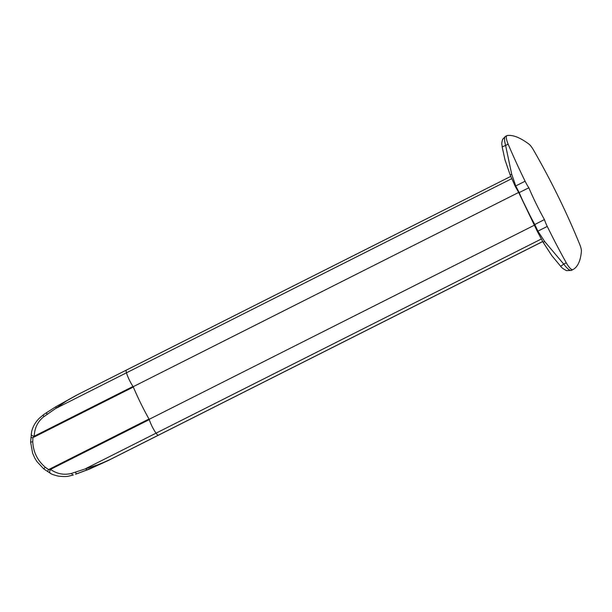 <?xml version="1.0" encoding="UTF-8"?>
<svg xmlns="http://www.w3.org/2000/svg" width="612" height="612" viewBox="0 0 612 612"><rect width="100%" height="100%" fill="white"/><g stroke="black" fill="none" stroke-linecap="round" stroke-linejoin="round"><path stroke-width="0.92" d="M572.771 269.67A10.679 2.876 63.3 0 0 572.886 269.624A10.679 2.876 63.3 0 0 572.901 269.617A148.846 40.086 63.3 0 0 581.4 251.325A10.679 2.876 63.3 0 0 579.809 244.616A213.542 57.505 63.3 0 0 533.381 149.833A10.679 2.876 63.3 0 0 528.86 144.072A148.846 40.086 63.3 0 0 507.21 135.527A10.679 2.876 63.3 0 0 507.073 135.558A10.679 2.876 63.3 0 0 506.966 135.604A10.679 2.876 63.3 0 0 508.151 144.18A213.06 57.375 63.3 0 0 525.111 181.221A17.021 4.582 63.3 0 0 528.844 187.785A91.823 24.725 63.3 0 0 544.42 219.57A17.021 4.582 63.3 0 0 547.258 226.425A213.06 57.375 63.3 0 0 566.268 262.8A10.679 2.876 63.3 0 0 572.771 269.67M571.218 270.466L571.241 270.443C569.52 270.55 567.018 268.438 563.721 264.086L560.684 266.304L557.402 262.341M560.684 266.304L560.691 266.335C561.541 267.651 563.476 269.081 566.505 270.619L571.356 270.397L572.886 269.624L571.241 270.443M158.906 434.979L107.658 460.805L97.798 464.799L71.528 473.405C64.038 475.287 57.023 473.948 50.498 469.396L48.57 469.611L45.196 467.17C37.416 460.469 33.27 452.008 32.765 441.795L32.91 437.641L34.234 436.203C34.54 428.017 37.715 421.53 43.773 416.749L66.509 400.937L77.479 394.725L126.378 370.084M30.914 437.618L32.91 437.641L133.324 387.044L133.011 386.463A16.019 4.315 -116.7 0 1 129.43 380.182A16.019 4.315 -116.7 0 1 128.918 379.119A16.019 4.315 -116.7 0 1 126.462 372.815A5.34 1.438 -116.7 0 1 126.11 370.903A5.34 1.438 -116.7 0 1 126.432 370.053A5.34 1.438 -116.7 0 1 126.455 370.046M542.737 241.556L158.982 434.941A55.524 14.948 -116.7 0 1 158.401 435.178A5.34 1.438 -116.7 0 1 156.037 433.174A5.34 1.438 -116.7 0 1 156.029 433.174A16.019 4.315 -116.7 0 1 151.96 426.166A16.019 4.315 -116.7 0 1 151.447 425.103A16.019 4.315 -116.7 0 1 149.16 419.327L534.605 225.086M50.582 473.313C49.396 472.808 49.365 471.5 50.498 469.396L149.259 419.633L148.976 419.006L48.57 469.611L47.499 471.469M149.16 419.327A90.752 24.442 -116.7 0 1 148.991 419.029A90.752 24.442 -116.7 0 1 140.691 403.178A90.752 24.442 -116.7 0 1 137.807 397.134A90.752 24.442 -116.7 0 1 133.179 386.715A16.019 4.315 -116.7 0 1 133.011 386.463L34.234 436.203C31.885 435.828 30.914 435.094 31.319 433.992M133.179 386.715L518.632 192.466M75.857 474.132A48.861 20.969 155.7 0 1 75.528 474.239L86.843 469.947L110.382 459.382L89.115 469.228L75.857 474.132M89.115 469.228L107.658 460.805M76.446 395.253L55.876 406.735L56.082 408.281L126.462 372.815A16.019 4.315 63.3 0 0 128.918 379.119A16.019 4.315 63.3 0 0 132.995 386.44M133.324 387.044A90.752 24.442 63.3 0 0 137.807 397.134A90.752 24.442 63.3 0 0 148.976 419.006M149.259 419.633A16.019 4.315 63.3 0 0 151.447 425.103A16.019 4.315 63.3 0 0 156.029 433.174L85.649 468.639L86.843 469.947M511.762 178.65L126.462 372.815A5.34 1.438 -116.7 0 1 126.432 370.061A5.34 1.438 -116.7 0 1 126.493 370.038L510.775 176.378L77.479 394.725L55.837 406.758L46.543 412.664L43.253 414.944L43.773 416.749M46.971 414.393L46.588 412.649L55.837 406.758M71.528 473.405L72.744 475.142L68.988 476.075C67.022 476.656 63.464 476.679 58.324 476.128C53.841 475.042 51.14 474.063 50.222 473.183L43.781 468.945L36.858 461.486L34.762 458.051L32.635 453.24L30.6 442.048L31.656 431.452C32.956 426.426 35.488 422.043 39.267 418.302L43.253 414.944M566.268 262.8L563.721 264.086L544.665 241.518L537.887 231.145L534.773 224.428A91.823 24.725 -116.7 0 1 519.206 192.642L515.74 185.941L511.701 174.229L505.604 145.457L502.184 146.895M508.151 144.18L505.604 145.457C504.227 140.278 504.212 137.233 505.543 136.331L506.966 135.604M528.844 187.785L518.854 192.757L515.227 186.239L515.74 185.941L515.227 186.239M544.42 219.57L534.498 224.68L518.854 192.757M158.393 435.186L110.39 459.382A26.691 7.191 -116.7 0 1 110.39 459.382L542.714 241.511M156.037 433.174L541.337 239.001M78.734 473.145L76.569 473.849L75.322 472.265M32.765 441.795L30.715 442.101M45.196 467.17L43.834 468.884M511.701 174.229L510.217 175.07L515.189 186.232L518.846 192.78L537.351 231.458L543.165 242.337L551.779 255.579L560.691 266.335M537.374 231.443L537.887 231.145L537.374 231.443L534.498 224.68M544.665 241.518L543.204 242.214M515.74 185.941L525.111 181.221M537.887 231.145L547.258 226.425M43.2 414.967L46.543 412.664M72.736 475.142L73.386 474.935M510.217 175.07L504.999 159.893L502.146 146.826C502.1 143.919 501.113 144.577 502.651 139.314L505.428 136.377"/></g></svg>
